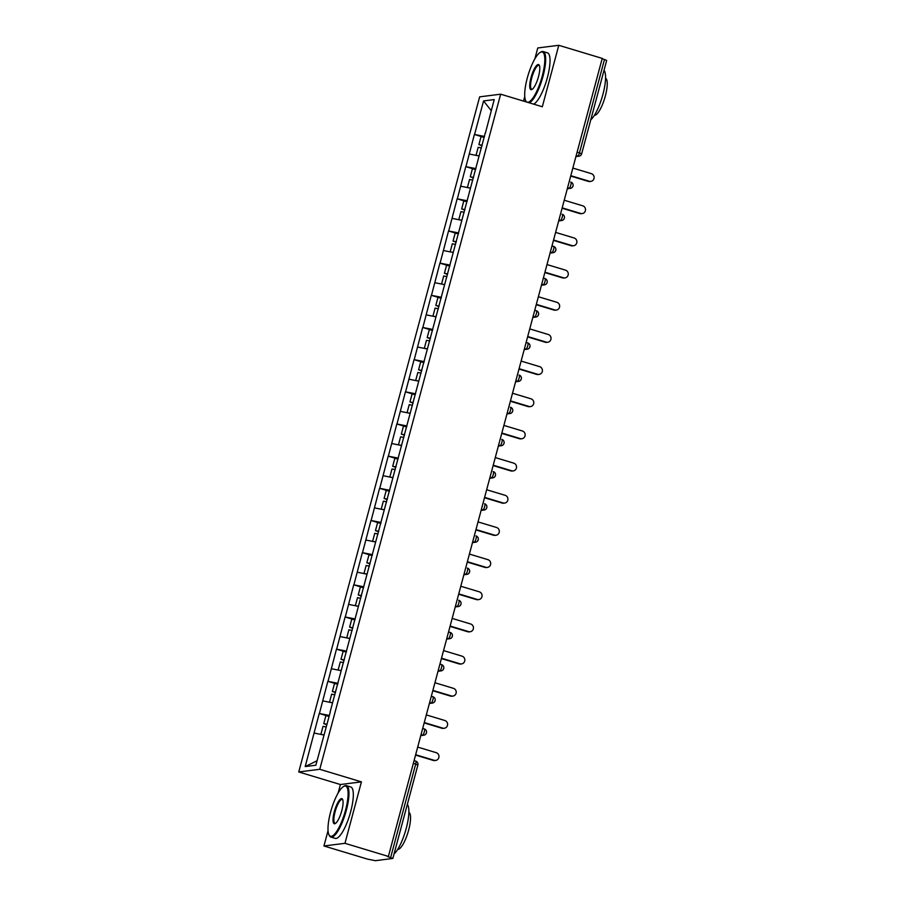 <?xml version="1.0" encoding="UTF-8"?>
<svg xmlns="http://www.w3.org/2000/svg" width="906" height="906" viewBox="0 0 906 906"><rect width="100%" height="100%" fill="white"/><g stroke="black" fill="none" stroke-linecap="round" stroke-linejoin="round"><path stroke-width="1.36" d="M328.051 830.643L323.952 845.978L344.96 843.316L361.426 781.867L340.418 784.528L338.142 792.988M340.418 784.528L298.754 771.969L479.648 96.851L500.656 94.19L319.761 769.296L298.754 771.969M500.656 94.19L542.32 106.749L558.787 45.3L537.779 47.961L534.846 58.901M524.755 96.557L523.543 101.087M323.952 845.978L367.394 859.081L375.378 860.7L392.853 858.435L387.485 856.532L388.402 856.419L602.23 58.403L558.787 45.3M317.043 760.768L305.197 766.567L315.854 765.219L330.237 712.195M305.197 766.567L319.24 713.486L328.006 716.136M329.365 715.457L319.24 713.486M319.422 713.464L327.859 681.323L336.636 683.962M337.983 683.294L327.859 681.323M328.051 681.301L336.477 649.149L345.254 651.799M346.602 651.12L336.477 649.149M336.67 649.126L345.107 616.986L353.872 619.636M355.22 618.957L345.107 616.986M345.288 616.963L353.725 584.823L362.491 587.462M363.838 586.782L353.725 584.823M353.906 584.8L362.343 552.649L371.109 555.299M372.468 554.619L362.343 552.649M362.525 552.626L370.962 520.486L379.727 523.124M381.086 522.456L370.962 520.486M371.143 520.463L379.58 488.311L388.346 490.961M389.705 490.282L379.58 488.311M379.761 488.289L388.198 456.148L396.964 458.787M398.323 458.119L388.198 456.148M388.38 456.126L396.817 423.974L405.582 426.624M406.941 425.945L396.817 423.974M396.998 423.951L405.435 391.811L414.201 394.45M415.56 393.782L405.435 391.811M405.616 391.788L414.053 359.637L422.83 362.287M424.178 361.607L414.053 359.637M414.235 359.614L422.672 327.474L431.449 330.124M432.796 329.444L422.672 327.474M422.864 327.451L431.29 295.311L440.067 297.949M441.415 297.281L431.29 295.311M431.483 295.288L439.92 263.136L448.685 265.786M450.033 265.107L439.92 263.136M440.101 263.114L448.538 230.973L457.304 233.612M458.651 232.944L448.538 230.973M448.719 230.951L457.156 198.799L465.922 201.449M467.281 200.77L457.156 198.799M457.337 198.776L465.775 166.636L474.54 169.275M475.899 168.607L465.775 166.636M465.956 166.613L474.393 134.462L483.158 137.112M484.517 136.432L474.393 134.462M474.574 134.439L483.555 100.94L494.212 99.581L485.39 133.171M330.078 712.116L485.231 133.091M332.57 702.852L322.796 700.893M341.188 670.678L331.415 668.719M349.807 638.515L340.033 636.556M358.425 606.341L348.651 604.381M367.043 574.178L357.27 572.218M375.662 542.003L365.899 540.044M384.28 509.84L374.518 507.881M392.898 477.677L383.136 475.707M401.528 445.503L391.754 443.544M410.146 413.34L400.373 411.381M418.765 381.166L408.991 379.206M427.383 349.003L417.609 347.043M436.001 316.828L426.228 314.869M444.62 284.665L434.846 282.706M453.238 252.491L443.464 250.532M461.856 220.328L452.083 218.369M470.474 188.165L460.712 186.206M479.093 155.991L469.331 154.031M577.099 152.174L579.455 152.888L604.483 59.479L602.128 58.765M604.483 59.479L606.68 60.43L581.652 153.839L579.455 152.888A3.228 0.849 106.8 0 1 577.711 156.092L576.171 155.639M491.245 110.657L483.555 100.94M344.96 843.316L388.402 856.419M361.426 781.867L319.761 769.296M323.952 735.015L314.178 733.056M590.825 181.404L589.908 181.517A3.975 3.805 -97.2 0 1 588.379 181.393L589.296 181.268A3.975 3.805 82.8 0 0 594.121 177.78A3.975 3.805 82.8 0 0 591.346 173.646L572.841 168.063M482.037 145.673L478.9 144.609L481.029 136.67L484.268 137.338M482.151 145.277L478.9 144.609M479.127 155.866L476.545 155.481M481.426 147.961L478.187 147.293L476.058 155.232M589.296 181.268L570.803 175.696M588.379 181.393L570.701 176.058M582.207 213.567L581.278 213.68A3.975 3.805 -97.2 0 1 579.761 213.556L580.678 213.442A3.975 3.805 82.8 0 0 585.503 209.943A3.975 3.805 82.8 0 0 582.728 205.809L564.223 200.226M473.419 177.836L470.282 176.783L472.411 168.844L475.65 169.513M473.521 177.451L470.282 176.783M470.508 188.029L467.926 187.644M472.807 180.124L469.568 179.456L467.439 187.395M580.678 213.442L562.184 207.859M579.761 213.556L562.082 208.221M573.577 245.73L572.66 245.854A3.975 3.805 -97.2 0 1 571.142 245.719L572.06 245.605A3.975 3.805 82.8 0 0 576.884 242.117A3.975 3.805 82.8 0 0 574.11 237.972L555.605 232.4M464.801 210.011L461.664 208.946L463.793 201.007L467.032 201.676M464.903 209.614L461.664 208.946M461.89 220.203L459.308 219.818M464.189 212.298L460.95 211.63L458.821 219.569M572.06 245.605L553.566 240.033M571.142 245.719L553.464 240.396M564.959 277.904L564.042 278.017A3.975 3.805 -97.2 0 1 562.524 277.893L563.441 277.78A3.975 3.805 82.8 0 0 568.266 274.28A3.975 3.805 82.8 0 0 565.48 270.147L546.986 264.563M456.182 242.174L453.045 241.109L455.174 233.17L458.413 233.839M456.284 241.777L453.045 241.109M453.272 252.366L450.69 251.981M455.571 244.461L452.332 243.793L450.203 251.732M563.441 277.78L544.948 272.196M562.524 277.893L544.846 272.559M556.341 310.067L555.423 310.192A3.975 3.805 -97.2 0 1 553.906 310.056L554.823 309.943A3.975 3.805 82.8 0 0 559.648 306.443A3.975 3.805 82.8 0 0 556.862 302.31L538.368 296.738M447.564 274.348L444.427 273.284L446.556 265.345L449.795 266.013M447.666 273.952L444.427 273.284M444.653 284.541L442.06 284.156M446.952 276.636L443.714 275.968L441.584 283.906M554.823 309.943L536.329 304.359M553.906 310.056L536.227 304.733M547.722 342.242L546.805 342.355A3.975 3.805 -97.2 0 1 545.287 342.23L546.205 342.106A3.975 3.805 82.8 0 0 551.029 338.618A3.975 3.805 82.8 0 0 548.243 334.484L529.75 328.901M438.946 306.511L435.809 305.447L437.938 297.508L441.177 298.176M439.048 306.115L435.809 305.447M436.035 316.704L433.442 316.319M438.334 308.799L435.084 308.131L432.966 316.069M546.205 342.106L527.7 336.534M545.287 342.23L527.609 336.896M527.337 102.231A26.206 6.931 -73.2 0 0 542.23 76.149A26.206 6.931 -73.2 0 0 540.214 52.412A26.206 6.931 -73.2 0 0 527.281 78.041A26.206 6.931 -73.2 0 0 525.661 100.679A26.206 6.931 -73.2 0 0 527.043 102.14M540.214 52.412L540.95 51.982A26.852 7.101 106.8 0 1 543.102 51.563A26.852 7.101 106.8 0 1 543.011 76.308A26.852 7.101 106.8 0 1 529.274 102.82M526.295 101.914A26.852 7.101 106.8 0 1 526.035 101.438L525.661 100.679M531.018 77.576A13.103 3.465 106.8 0 1 539.308 65.3A13.103 3.465 106.8 0 1 538.492 76.625A13.103 3.465 106.8 0 1 532.026 89.434A13.103 3.465 106.8 0 1 531.018 77.576M539.478 65.73A12.458 3.296 -73.2 0 0 538.945 65.345A12.458 3.296 -73.2 0 0 531.799 77.723A12.458 3.296 -73.2 0 0 531.754 89.207A12.458 3.296 -73.2 0 0 532.4 89.173M604.03 70.317A26.852 7.101 106.8 0 1 602.92 94.371A26.852 7.101 106.8 0 1 590.757 119.83M605.559 78.267A19.332 5.108 106.8 0 1 605.333 96.025A19.332 5.108 106.8 0 1 594.404 115.266M543.102 51.563L547.473 52.876A26.852 7.101 106.8 0 1 547.371 77.622A26.852 7.101 106.8 0 1 533.634 104.133M330.588 812.138A26.206 6.931 -73.2 0 0 328.957 834.777A26.206 6.931 -73.2 0 0 345.526 810.236A26.206 6.931 -73.2 0 0 343.521 786.51A26.206 6.931 -73.2 0 0 330.588 812.138M343.521 786.51L344.246 786.08A26.852 7.101 106.8 0 1 346.409 785.649A26.852 7.101 106.8 0 1 346.307 810.394A26.852 7.101 106.8 0 1 330.894 837.076A26.852 7.101 106.8 0 1 329.331 835.536L328.957 834.777M334.325 811.663A13.103 3.465 106.8 0 1 342.604 799.398A13.103 3.465 106.8 0 1 341.789 810.711A13.103 3.465 106.8 0 1 335.322 823.531A13.103 3.465 106.8 0 1 334.325 811.663M342.774 799.828A12.458 3.296 -73.2 0 0 342.253 799.432A12.458 3.296 -73.2 0 0 335.095 811.821A12.458 3.296 -73.2 0 0 335.05 823.294A12.458 3.296 -73.2 0 0 335.707 823.26M407.326 804.403A26.852 7.101 106.8 0 1 406.216 828.469A26.852 7.101 106.8 0 1 394.065 853.916M408.866 812.354A19.332 5.108 106.8 0 1 408.64 830.111A19.332 5.108 106.8 0 1 397.7 849.364M346.409 785.649L350.769 786.974A26.852 7.101 106.8 0 1 350.667 811.708A26.852 7.101 106.8 0 1 335.265 838.39L330.894 837.076M539.104 374.405L538.187 374.529A3.975 3.805 -97.2 0 1 536.669 374.393L537.586 374.28A3.975 3.805 82.8 0 0 542.411 370.781A3.975 3.805 82.8 0 0 539.625 366.647L521.131 361.075M430.327 338.685L427.19 337.621L429.319 329.682L432.558 330.35M430.429 338.289L427.19 337.621M427.417 348.867L424.823 348.493M429.716 340.962L426.466 340.305L424.348 348.244M537.586 374.28L519.081 368.697M536.669 374.393L518.991 369.059M530.486 406.579L529.568 406.692A3.975 3.805 -97.2 0 1 528.039 406.567L528.968 406.443A3.975 3.805 82.8 0 0 533.781 402.955A3.975 3.805 82.8 0 0 531.007 398.821L512.513 393.238M421.709 370.848L418.572 369.784L420.701 361.845L423.94 362.513M421.811 370.452L418.572 369.784M418.799 381.041L416.205 380.656M421.086 373.136L417.847 372.468L415.718 380.407M528.968 406.443L510.463 400.871M528.039 406.567L510.372 401.233M521.867 438.742L520.95 438.855A3.975 3.805 -97.2 0 1 519.421 438.731L520.35 438.617A3.975 3.805 82.8 0 0 525.163 435.118A3.975 3.805 82.8 0 0 522.388 430.984L503.895 425.412M413.079 403.023L409.954 401.958L412.071 394.019L415.322 394.688M413.193 402.626L409.954 401.958M410.18 413.204L407.587 412.819M412.468 405.299L409.229 404.631L407.1 412.57M520.35 438.617L501.845 433.034M519.421 438.731L501.754 433.396M513.249 470.916L512.332 471.029A3.975 3.805 -97.2 0 1 510.803 470.905L511.72 470.78A3.975 3.805 82.8 0 0 516.545 467.292A3.975 3.805 82.8 0 0 513.77 463.159L495.276 457.575M404.461 435.186L401.324 434.121L403.453 426.182L406.703 426.851M404.574 434.789L401.324 434.121M401.562 445.378L398.968 444.993M403.85 437.473L400.611 436.805L398.481 444.744M511.72 470.78L493.226 465.208M510.803 470.905L493.124 465.571M504.631 503.079L503.713 503.192A3.975 3.805 -97.2 0 1 502.184 503.068L503.102 502.955A3.975 3.805 82.8 0 0 507.926 499.455A3.975 3.805 82.8 0 0 505.152 495.322L486.647 489.738M395.843 467.349L392.706 466.296L394.835 458.357L398.074 459.025M395.956 466.964L392.706 466.296M392.932 477.541L390.35 477.156M395.231 469.636L391.992 468.968L389.863 476.907M503.102 502.955L484.608 497.371M502.184 503.068L484.506 497.734M496.012 535.242L495.084 535.367A3.975 3.805 -97.2 0 1 493.566 535.231L494.483 535.118A3.975 3.805 82.8 0 0 499.308 531.629A3.975 3.805 82.8 0 0 496.533 527.485L478.028 521.913M387.224 499.523L384.087 498.459L386.216 490.52L389.455 491.188M387.338 499.127L384.087 498.459M384.314 509.716L381.732 509.331M386.613 501.811L383.374 501.143L381.245 509.081M494.483 535.118L475.99 529.546M493.566 535.231L475.888 529.908M487.394 567.416L486.465 567.53A3.975 3.805 -97.2 0 1 484.948 567.405L485.865 567.292A3.975 3.805 82.8 0 0 490.69 563.792A3.975 3.805 82.8 0 0 487.915 559.659L469.41 554.076M378.606 531.686L375.469 530.622L377.598 522.683L380.837 523.351M378.708 531.29L375.469 530.622M375.696 541.879L373.113 541.494M377.995 533.974L374.756 533.306L372.626 541.244M485.865 567.292L467.371 561.709M484.948 567.405L467.27 562.071M478.764 599.579L477.847 599.704A3.975 3.805 -97.2 0 1 476.33 599.568L477.247 599.455A3.975 3.805 82.8 0 0 482.071 595.955A3.975 3.805 82.8 0 0 479.297 591.822L460.792 586.25M369.988 563.86L366.851 562.796L368.98 554.857L372.219 555.525M370.09 563.464L366.851 562.796M367.077 574.053L364.495 573.668M369.376 566.148L366.137 565.48L364.008 573.419M477.247 599.455L458.753 593.872M476.33 599.568L458.651 594.245M470.146 631.754L469.229 631.867A3.975 3.805 -97.2 0 1 467.711 631.742L468.629 631.618A3.975 3.805 82.8 0 0 473.453 628.13A3.975 3.805 82.8 0 0 470.667 623.996L452.173 618.413M361.369 596.023L358.232 594.959L360.362 587.02L363.6 587.688M361.471 595.627L358.232 594.959M358.459 606.216L355.877 605.831M360.758 598.311L357.519 597.643L355.39 605.582M468.629 631.618L450.135 626.046M467.711 631.742L450.033 626.408M461.528 663.917L460.61 664.03A3.975 3.805 -97.2 0 1 459.093 663.905L460.01 663.792A3.975 3.805 82.8 0 0 464.835 660.293A3.975 3.805 82.8 0 0 462.049 656.159L443.555 650.587M352.751 628.198L349.614 627.133L351.743 619.194L354.982 619.863M352.853 627.801L349.614 627.133M349.841 638.379L347.247 637.994M352.14 630.474L348.889 629.806L346.772 637.745M460.01 663.792L441.516 658.209M459.093 663.905L441.415 658.571M452.909 696.091L451.992 696.204A3.975 3.805 -97.2 0 1 450.475 696.08L451.392 695.955A3.975 3.805 82.8 0 0 456.216 692.467A3.975 3.805 82.8 0 0 453.43 688.333L434.937 682.75M344.133 660.361L340.996 659.296L343.125 651.357L346.364 652.026M344.235 659.964L340.996 659.296M341.222 670.553L338.629 670.168M343.521 662.648L340.271 661.98L338.153 669.919M451.392 695.955L432.887 690.383M450.475 696.08L432.796 690.746M444.291 728.254L443.374 728.367A3.975 3.805 -97.2 0 1 441.856 728.243L442.774 728.13A3.975 3.805 82.8 0 0 447.598 724.63A3.975 3.805 82.8 0 0 444.812 720.497L426.318 714.913M335.514 692.535L332.377 691.471L334.507 683.532L337.745 684.2M335.616 692.139L332.377 691.471M332.604 702.716L330.01 702.331M334.903 694.811L331.653 694.143L329.524 702.082M442.774 728.13L424.268 722.546M441.856 728.243L424.178 722.909M435.673 760.428L434.755 760.542A3.975 3.805 -97.2 0 1 433.227 760.406L434.155 760.293A3.975 3.805 82.8 0 0 438.968 756.804A3.975 3.805 82.8 0 0 436.194 752.671L417.7 747.088M326.885 724.698L323.759 723.634L325.877 715.695L329.127 716.363M326.998 724.302L323.759 723.634M323.986 734.891L321.392 734.506M326.273 726.986L323.034 726.318L320.905 734.256M434.155 760.293L415.65 754.721M433.227 760.406L415.56 755.083M390.656 857.495L415.684 764.075L413.329 763.373M417.745 765.094L415.684 764.075A3.228 0.849 -73.2 0 0 415.695 761.108A3.228 0.849 -73.2 0 0 415.594 761.097L414.065 760.644M575.99 156.319L577.711 156.092A3.228 3.092 -97.2 0 0 578.945 156.206A3.228 3.228 0 0 0 581.652 153.839M572.898 186.07A3.228 3.092 -97.2 0 1 570.327 188.369A3.228 3.228 0 0 0 570.848 182.083L570.746 182.083A3.228 0.849 -73.2 0 1 570.848 182.083A3.228 0.849 -73.2 0 1 570.837 185.051A3.228 0.849 106.8 0 1 569.093 188.267L567.552 187.802M581.516 153.895A3.228 3.092 -97.2 0 1 578.945 156.206L575.922 156.579M567.371 188.482L569.093 188.267A3.228 3.092 -97.2 0 0 570.327 188.369L567.303 188.754M564.268 218.233A3.228 3.092 -97.2 0 1 561.709 220.532A3.228 3.228 0 0 0 562.23 214.258L562.128 214.246A3.228 0.849 -73.2 0 1 562.23 214.258A3.228 0.849 -73.2 0 1 562.218 217.225A3.228 0.849 106.8 0 1 560.474 220.43L558.934 219.965M558.753 220.645L560.474 220.43A3.228 3.092 -97.2 0 0 561.709 220.532L558.685 220.917M551.981 245.956L553.509 246.409A3.228 0.849 -73.2 0 1 553.611 246.421A3.228 0.849 -73.2 0 1 553.6 249.388A3.228 0.849 106.8 0 1 551.845 252.604L550.316 252.14M550.135 252.819L551.845 252.604A3.228 3.092 -97.2 0 0 553.079 252.706A3.228 3.228 0 0 0 553.611 246.421L551.981 245.934M543.351 278.119L544.891 278.584A3.228 0.849 -73.2 0 1 544.993 278.595A3.228 0.849 -73.2 0 1 544.982 281.562A3.228 0.849 106.8 0 1 543.226 284.767L541.697 284.303M541.516 284.982L543.226 284.767A3.228 3.092 -97.2 0 0 544.461 284.869A3.228 3.228 0 0 0 544.993 278.595L543.362 278.097M534.733 310.294L536.273 310.747A3.228 0.849 -73.2 0 1 536.375 310.758A3.228 0.849 -73.2 0 1 536.363 313.725A3.228 0.849 106.8 0 1 534.608 316.941L533.079 316.477M532.898 317.157L534.608 316.941A3.228 3.092 -97.2 0 0 535.842 317.043A3.228 3.228 0 0 0 536.375 310.758L534.744 310.271M526.114 342.457L527.654 342.921A3.228 0.849 -73.2 0 1 527.756 342.921A3.228 0.849 -73.2 0 1 527.734 345.899A3.228 0.849 106.8 0 1 525.99 349.104L524.461 348.64M524.28 349.32L525.99 349.104A3.228 3.092 -97.2 0 0 527.224 349.206A3.228 3.228 0 0 0 527.756 342.921L526.126 342.434M521.177 379.082A3.228 3.092 -97.2 0 1 518.606 381.381A3.228 3.228 0 0 0 519.127 375.095L519.025 375.084A3.228 0.849 -73.2 0 1 519.127 375.095A3.228 0.849 -73.2 0 1 519.115 378.062A3.228 0.849 106.8 0 1 517.371 381.267L515.842 380.814M515.661 381.494L517.371 381.267A3.228 3.092 -97.2 0 0 518.606 381.381L515.582 381.754M512.558 411.245A3.228 3.092 -97.2 0 1 509.987 413.544A3.228 3.228 0 0 0 510.508 407.258L510.406 407.258A3.228 0.849 -73.2 0 1 510.508 407.258A3.228 0.849 -73.2 0 1 510.497 410.225A3.228 0.849 106.8 0 1 508.753 413.442L507.224 412.977M507.043 413.657L508.753 413.442A3.228 3.092 -97.2 0 0 509.987 413.544L506.964 413.929M503.94 443.408A3.228 3.092 -97.2 0 1 501.369 445.707A3.228 3.228 0 0 0 501.89 439.433L501.788 439.421A3.228 0.849 -73.2 0 1 501.89 439.433A3.228 0.849 -73.2 0 1 501.879 442.4A3.228 0.849 106.8 0 1 500.135 445.605L498.606 445.152M498.425 445.82L500.135 445.605A3.228 3.092 -97.2 0 0 501.369 445.707L498.345 446.092M495.322 475.582A3.228 3.092 -97.2 0 1 492.751 477.881A3.228 3.228 0 0 0 493.272 471.596L493.17 471.596A3.228 0.849 -73.2 0 1 493.272 471.596A3.228 0.849 -73.2 0 1 493.26 474.563A3.228 0.849 106.8 0 1 491.516 477.779L489.987 477.315M489.795 477.994L491.516 477.779A3.228 3.092 -97.2 0 0 492.751 477.881L489.727 478.266M486.703 507.745A3.228 3.092 -97.2 0 1 484.132 510.044A3.228 3.228 0 0 0 484.653 503.77L484.551 503.759A3.228 0.849 -73.2 0 1 484.653 503.77A3.228 0.849 -73.2 0 1 484.642 506.737A3.228 0.849 106.8 0 1 482.898 509.942L481.358 509.478M481.177 510.157L482.898 509.942A3.228 3.092 -97.2 0 0 484.132 510.044L481.109 510.429M478.085 539.919A3.228 3.092 -97.2 0 1 475.514 542.218A3.228 3.228 0 0 0 476.035 535.933L475.933 535.922A3.228 0.849 -73.2 0 1 476.035 535.933A3.228 0.849 -73.2 0 1 476.024 538.9A3.228 0.849 106.8 0 1 474.28 542.116L472.739 541.652M472.558 542.332L474.28 542.116A3.228 3.092 -97.2 0 0 475.514 542.218L472.49 542.603M469.455 572.082A3.228 3.092 -97.2 0 1 466.884 574.381A3.228 3.228 0 0 0 467.417 568.107L467.315 568.096A3.228 0.849 -73.2 0 1 467.417 568.107A3.228 0.849 -73.2 0 1 467.405 571.074A3.228 0.849 106.8 0 1 465.661 574.279L464.121 573.815M463.94 574.495L465.661 574.279A3.228 3.092 -97.2 0 0 466.884 574.381L463.872 574.766M460.837 604.257A3.228 3.092 -97.2 0 1 458.266 606.556A3.228 3.228 0 0 0 458.798 600.27L458.696 600.259A3.228 0.849 -73.2 0 1 458.798 600.27A3.228 0.849 -73.2 0 1 458.787 603.237A3.228 0.849 106.8 0 1 457.032 606.454L455.503 605.989M455.322 606.669L457.032 606.454A3.228 3.092 -97.2 0 0 458.266 606.556L455.254 606.929M448.538 631.969L450.078 632.433A3.228 0.849 -73.2 0 1 450.18 632.433A3.228 0.849 -73.2 0 1 450.169 635.412A3.228 0.849 106.8 0 1 448.413 638.617L446.885 638.152M446.703 638.832L448.413 638.617A3.228 3.092 -97.2 0 0 449.648 638.719A3.228 3.228 0 0 0 450.18 632.433L448.549 631.946M439.92 664.132L441.46 664.596A3.228 0.849 -73.2 0 1 441.562 664.608A3.228 0.849 -73.2 0 1 441.55 667.575A3.228 0.849 106.8 0 1 439.795 670.78L438.266 670.327M438.085 671.006L439.795 670.78A3.228 3.092 -97.2 0 0 441.029 670.893A3.228 3.228 0 0 0 441.562 664.608L439.931 664.109M431.301 696.306L432.841 696.771A3.228 0.849 -73.2 0 1 432.932 696.771A3.228 0.849 -73.2 0 1 432.921 699.738A3.228 0.849 106.8 0 1 431.177 702.954L429.648 702.49M429.467 703.169L431.177 702.954A3.228 3.092 -97.2 0 0 432.411 703.056A3.228 3.228 0 0 0 432.932 696.771L431.313 696.284M422.683 728.469L424.212 728.934A3.228 0.849 -73.2 0 1 424.314 728.945A3.228 0.849 -73.2 0 1 424.302 731.912A3.228 0.849 106.8 0 1 422.558 735.117L421.03 734.653M420.848 735.332L422.558 735.117A3.228 3.092 -97.2 0 0 423.793 735.219A3.228 3.228 0 0 0 424.314 728.945L422.694 728.447M555.65 250.407A3.228 3.092 -97.2 0 1 553.079 252.706L550.067 253.091M547.031 282.57A3.228 3.092 -97.2 0 1 544.461 284.869L541.448 285.254M538.413 314.744A3.228 3.092 -97.2 0 1 535.842 317.043L532.83 317.428M529.795 346.907A3.228 3.092 -97.2 0 1 527.224 349.206L524.2 349.591M452.219 636.42A3.228 3.092 -97.2 0 1 449.648 638.719L446.635 639.104M443.6 668.594A3.228 3.092 -97.2 0 1 441.029 670.893L438.017 671.267M434.982 700.757A3.228 3.092 -97.2 0 1 432.411 703.056L429.387 703.441M426.364 732.92A3.228 3.092 -97.2 0 1 423.793 735.219L420.769 735.604M414.076 760.621L415.695 761.108A3.228 3.228 0 0 1 417.881 765.026L392.853 858.435"/></g></svg>
